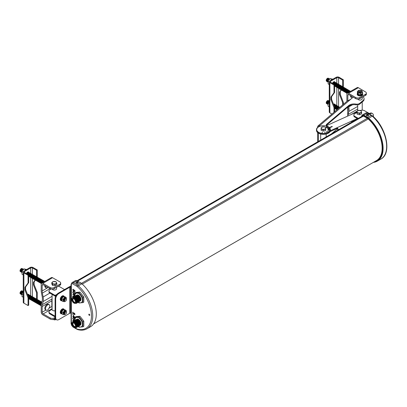 <?xml version="1.0" encoding="UTF-8"?>
<svg xmlns="http://www.w3.org/2000/svg" width="407" height="407" viewBox="0 0 407 407"><rect width="100%" height="100%" fill="white"/><g stroke="black" fill="none" stroke-linecap="round" stroke-linejoin="round"><path stroke-width="0.61" d="M76.704 319.398A3.409 1.969 60 0 1 78.571 319.449A3.409 1.969 60 0 1 80.84 322.609A3.409 1.969 60 0 1 80.098 325.269M76.46 319.52A3.409 1.969 60 0 1 78.23 319.648A3.409 1.969 60 0 1 80.474 322.715A3.409 1.969 60 0 1 79.864 325.422M76.002 319.754A3.449 1.994 60 0 1 77.89 319.81A3.449 1.994 60 0 1 80.184 323.005A3.449 1.994 60 0 1 79.436 325.702M75.661 319.953A3.449 1.994 60 0 1 77.549 320.009A3.449 1.994 60 0 1 79.843 323.204A3.449 1.994 60 0 1 79.095 325.895M75.417 320.075A3.449 1.994 60 0 1 77.208 320.207A3.449 1.994 60 0 1 79.477 323.306A3.449 1.994 60 0 1 78.866 326.048M74.959 320.309A3.49 2.015 60 0 1 76.867 320.37A3.49 2.015 60 0 1 79.192 323.601A3.49 2.015 60 0 1 78.434 326.328A5.316 3.068 60 0 0 78.688 326.506A5.316 3.068 60 0 0 82.448 324.338A5.316 3.068 60 0 0 78.688 317.826A5.316 3.068 60 0 0 74.939 320.314M74.578 320.523L74.613 320.507A3.49 2.015 60 0 1 76.526 320.563A3.49 2.015 60 0 1 78.851 323.799A3.49 2.015 60 0 1 78.093 326.526M74.374 320.63A3.49 2.015 60 0 1 76.185 320.762A3.49 2.015 60 0 1 78.48 323.896A3.49 2.015 60 0 1 77.864 326.673M73.916 320.864A3.531 2.04 60 0 1 75.844 320.925A3.531 2.04 60 0 1 78.195 324.196A3.531 2.04 60 0 1 77.432 326.953M73.575 321.062A3.531 2.04 60 0 1 75.504 321.123A3.531 2.04 60 0 1 77.854 324.389A3.531 2.04 60 0 1 77.091 327.152M73.235 321.255A3.531 2.04 60 0 1 75.163 321.321A3.531 2.04 60 0 1 77.513 324.588A3.531 2.04 60 0 1 76.75 327.345M72.426 322.202A3.531 2.04 60 0 1 74.822 321.515A3.531 2.04 60 0 1 77.294 325.417A3.531 2.04 60 0 1 75.524 327.574M72.4 322.258A3.317 1.918 60 0 1 74.567 321.835A3.317 1.918 60 0 1 76.867 325.346A3.317 1.918 60 0 1 75.468 327.569M71.871 323.646A3.078 1.776 60 0 1 71.871 323.59A3.078 1.776 60 0 1 72.512 322.181L72.929 321.942A3.078 1.776 60 0 1 74.466 322.095A3.078 1.776 60 0 1 76.475 324.801A3.078 1.776 60 0 1 76.007 327.269L75.585 327.513A3.078 1.776 60 0 1 74.049 327.36L73.952 327.304A2.941 1.699 60 0 1 71.871 323.702A2.941 1.699 60 0 1 73.952 322.502A2.941 1.699 60 0 1 76.028 326.104A2.941 1.699 60 0 1 73.952 327.304L74.049 327.36M72.512 322.181A3.078 1.776 60 0 1 74.049 322.334A3.078 1.776 60 0 1 76.058 325.045A3.078 1.776 60 0 1 75.585 327.513M73.952 326.668A2.167 1.252 60 0 1 72.456 324.41A2.167 1.252 60 0 1 73.321 322.929A2.167 1.252 60 0 1 73.952 323.133A2.167 1.252 60 0 1 75.346 326.434A2.167 1.252 60 0 1 73.952 326.668M75.422 326.241A1.938 1.119 60 0 1 75.259 326.383A1.938 1.119 60 0 1 74.272 326.297A1.938 1.119 60 0 1 73.006 324.577A1.938 1.119 60 0 1 73.321 323.031A1.938 1.119 60 0 1 73.53 322.96M75.239 324.694A0.611 0.351 60 0 1 75.209 324.674A0.611 0.351 60 0 1 74.776 323.891M75.173 324.547A0.478 0.275 60 0 1 74.873 324.023M78.139 326.506L78.994 327.177L82.88 326.826L82.88 321.642L78.994 316.809L79.914 316.275L76.028 316.621L75.107 317.155L74.812 320.375M76.684 295.172A3.409 1.969 60 0 1 78.551 295.228A3.409 1.969 60 0 1 80.82 298.387A3.409 1.969 60 0 1 80.077 301.048M76.44 295.299A3.409 1.969 60 0 1 78.21 295.426A3.409 1.969 60 0 1 80.454 298.489A3.409 1.969 60 0 1 79.843 301.195M75.982 295.533A3.449 1.994 60 0 1 77.869 295.589A3.449 1.994 60 0 1 80.164 298.784A3.449 1.994 60 0 1 79.416 301.475M75.641 295.726A3.449 1.994 60 0 1 77.528 295.787A3.449 1.994 60 0 1 79.823 298.982A3.449 1.994 60 0 1 79.075 301.673M75.397 295.853A3.449 1.994 60 0 1 77.188 295.981A3.449 1.994 60 0 1 79.457 299.084A3.449 1.994 60 0 1 78.841 301.821M74.939 296.087A3.49 2.015 60 0 1 76.847 296.143A3.49 2.015 60 0 1 79.167 299.379A3.49 2.015 60 0 1 78.414 302.101M74.598 296.281A3.49 2.015 60 0 1 76.506 296.342A3.49 2.015 60 0 1 78.826 299.572A3.49 2.015 60 0 1 78.073 302.299M74.354 296.408A3.49 2.015 60 0 1 76.165 296.54A3.49 2.015 60 0 1 78.459 299.674A3.49 2.015 60 0 1 77.844 302.447M73.896 296.642A3.531 2.04 60 0 1 75.824 296.703A3.531 2.04 60 0 1 78.175 299.969A3.531 2.04 60 0 1 77.411 302.732M73.555 296.835A3.531 2.04 60 0 1 75.483 296.901A3.531 2.04 60 0 1 77.834 300.168A3.531 2.04 60 0 1 77.071 302.925M73.163 297.054L73.016 296.8L73.199 297.039A3.531 2.04 60 0 1 75.142 297.095A3.531 2.04 60 0 1 77.493 300.366A3.531 2.04 60 0 1 76.73 303.123M72.405 297.98A3.531 2.04 60 0 1 74.802 297.293A3.531 2.04 60 0 1 77.269 301.19A3.531 2.04 60 0 1 75.504 303.352M72.38 298.031A3.317 1.918 60 0 1 74.547 297.614A3.317 1.918 60 0 1 76.847 301.124A3.317 1.918 60 0 1 75.448 303.347M71.851 299.425A3.078 1.776 60 0 1 71.851 299.369A3.078 1.776 60 0 1 72.487 297.96L72.909 297.715A3.078 1.776 60 0 1 74.445 297.868A3.078 1.776 60 0 1 76.455 300.58A3.078 1.776 60 0 1 75.982 303.047L75.565 303.286A3.078 1.776 60 0 1 74.028 303.134L73.932 303.078A2.941 1.699 60 0 1 71.851 299.481A2.941 1.699 60 0 1 73.932 298.28A2.941 1.699 60 0 1 76.007 301.877A2.941 1.699 60 0 1 73.932 303.078L74.028 303.134M72.487 297.96A3.078 1.776 60 0 1 74.028 298.112A3.078 1.776 60 0 1 76.038 300.824A3.078 1.776 60 0 1 75.565 303.286M73.932 302.447A2.167 1.252 60 0 1 72.436 300.188A2.167 1.252 60 0 1 73.301 298.702A2.167 1.252 60 0 1 73.932 298.911A2.167 1.252 60 0 1 75.326 302.213A2.167 1.252 60 0 1 73.932 302.447M75.402 302.019A1.938 1.119 60 0 1 75.239 302.162A1.938 1.119 60 0 1 74.252 302.075A1.938 1.119 60 0 1 72.98 300.351A1.938 1.119 60 0 1 73.301 298.804A1.938 1.119 60 0 1 73.504 298.738M75.219 300.468A0.611 0.351 60 0 1 75.188 300.452A0.611 0.351 60 0 1 74.756 299.669M75.153 300.32A0.478 0.275 60 0 1 74.852 299.796M74.913 296.093A5.332 3.078 60 0 1 78.678 293.6A5.332 3.078 60 0 1 82.448 300.132A5.332 3.078 60 0 1 78.678 302.309A5.332 3.078 60 0 1 78.383 302.126M78.113 302.284L78.989 302.981L82.88 302.63L82.875 297.451L78.978 292.618L75.081 292.969L76.028 292.424L79.914 292.078L83.806 296.912L83.806 302.096L82.88 302.63M77.712 281.995L76.552 281.965L76.857 282.219L76.333 282.473L77.045 282.397L77.381 282.763L77.696 282.178M75.911 282.845A1.196 0.692 0 0 0 75.911 282.88A1.196 0.692 0 0 0 76.262 283.369A1.196 0.692 0 0 0 77.564 283.516A1.196 0.692 0 0 0 78.302 282.88A1.196 0.692 0 0 0 78.302 282.845M368.152 114.413L367.012 114.281L366.778 114.413L367.211 114.616L366.778 114.937L367.918 115.069L368.152 114.937L367.724 114.616L368.152 114.413M366.269 115.206A1.196 0.692 -0 0 0 366.269 115.242A1.196 0.692 -0 0 0 366.621 115.73A1.196 0.692 -0 0 0 367.923 115.878A1.196 0.692 -0 0 0 368.661 115.242A1.196 0.692 -0 0 0 368.661 115.206M89.291 314.214A0.682 0.397 -120 0 0 88.95 314.179A0.682 0.397 -120 0 0 88.843 314.728A0.682 0.397 -120 0 0 89.291 315.328A0.682 0.397 -120 0 0 89.632 315.364A0.682 0.397 -120 0 0 89.738 314.815A0.682 0.397 -120 0 0 89.291 314.214M73.677 320.986L72.787 320.238L73.886 320.874M74.969 317.658L73.301 316.987L72.787 316.168L73.301 316.463L73.301 315.252L74.99 317.567M74.323 313.248L74.868 314.118L74.415 314.413L74.868 314.118L74.323 313.019L75.061 314.28L74.4 314.672L73.016 312.713L72.787 313.772L72.787 312.032L74.384 314.433L74.832 314.138L74.384 314.433M75.061 314.28L74.4 314.672L73.016 312.713M73.932 296.611L72.787 295.95L73.865 296.347L73.865 295.034L72.787 294.18L74.812 295.35M74.807 295.579L74.094 295.167L74.12 296.494M75.005 290.735L75.005 291.783L74.776 290.781L74.191 290.308L74.043 291.086L73.509 291.02L72.731 289.677L73.357 289.255L72.955 289.82L73.519 290.796L74.008 290.461L73.896 289.83L75.005 290.735M74.237 290.634L73.509 291.02M73.545 291L72.731 289.677L73.357 289.255M73.357 289.489L72.955 289.82M73.519 290.796L74.043 290.44L73.926 289.815M82.88 326.826L83.806 326.297L83.806 321.113L79.914 316.275M74.842 294.373L74.466 294.261L74.832 293.513L73.906 291.839L73.265 291.783L72.955 292.506L73.642 293.915L73.865 293.198L73.865 294.276L72.731 292.353L73.148 291.488L73.896 291.605L75.061 293.656M72.985 296.815L72.985 297.146M72.787 297.308L72.787 296.281L73.301 296.968M72.945 314.29L73.128 314.611L72.975 314.27M73.128 314.611L72.792 314.377M74.466 320.319L74.832 319.571L73.906 317.898L73.265 317.842L72.955 318.564L73.642 319.978L73.865 319.256L73.865 320.334L72.731 318.411L73.148 317.546L73.896 317.663L74.837 318.747M82.88 321.642L83.806 321.113M78.994 316.809L75.107 317.155M82.875 297.451L83.806 296.912M78.978 292.618L79.914 292.078M75.081 292.969L74.812 296.143M80.815 282.972L76.943 280.738A2.895 1.669 -120 0 0 75.499 280.596L71.953 282.641A2.895 1.669 60 0 1 73.397 282.784L77.269 285.017A5.79 3.342 60 0 1 78.373 285.831A27.849 16.077 60 0 1 86.976 328.77L90.522 326.724A27.849 16.077 -120 0 0 81.919 283.786A5.79 3.342 -120 0 0 80.815 282.972L77.269 285.017A0.911 0.524 120 0 0 76.623 286.136L72.756 283.903A1.984 1.145 -120 0 0 71.352 284.712L71.352 324.12A1.984 1.145 -120 0 0 72.756 326.546L73.474 326.963M361.711 116.402L361.711 116.331A2.895 1.669 60 0 1 362.311 115.003A2.895 1.669 60 0 1 363.761 115.145L367.628 117.379A5.79 3.342 60 0 1 368.732 118.193A27.849 16.077 60 0 1 377.34 161.131A27.849 16.077 60 0 1 373.346 162.383M367.465 114.764L367.465 114.469M367.933 114.738A0.514 0.295 0 0 0 367.933 114.494L367.918 114.281M76.806 282.168L76.831 281.868M77.137 282.489L77.167 282.107M77.228 282.575L77.355 282.29M74.807 291.636L74.776 290.781M74.807 290.761L74.191 290.308M72.761 289.657L73.387 289.24M73.387 289.469L72.99 289.804L73.387 289.469M73.55 290.776L74.043 290.44L73.55 290.776M74.659 294.531L74.466 294.261M74.496 294.241L74.832 293.513M74.868 293.493L73.906 291.839M73.937 291.819L73.265 291.783M73.672 293.081L73.642 293.915M73.901 294.261L72.731 292.353M72.761 292.333L73.184 291.468M74.807 295.538L74.094 295.167M73.957 296.591L72.787 295.95M73.865 295.034L73.865 296.347M73.901 295.014L72.787 294.409M72.817 297.278L72.817 296.327M75.091 314.26L74.435 314.652M72.817 313.756L72.817 312.088M74.974 317.623L73.525 316.824M73.331 316.972L73.301 316.692M73.331 316.677L72.787 316.397M73.331 315.293L73.301 316.463M74.486 317.15L73.56 315.812L73.525 316.595L74.486 317.15L73.525 315.832M74.496 320.304L74.868 319.556L73.906 317.898M73.937 317.877L73.28 317.831M73.672 319.139L73.642 319.978M73.901 320.319L72.731 318.411M72.761 318.391L73.184 317.526M73.708 320.965L72.787 320.467M373.417 116.738L373.417 115.629A4.558 2.63 120 0 0 372.471 113.543A4.558 2.63 120 0 0 370.192 113.772L369.612 113.436A4.558 2.63 120 0 1 371.891 113.207L372.471 113.543M369.017 113.782L369.612 113.436M369.597 114.113L370.192 113.772M71.083 286.711L70.553 287.027A1.369 0.789 0 0 0 69.699 287.256L58.893 293.498L58.313 293.162L69.348 286.793A1.369 0.789 180 0 1 69.846 286.609L71.083 285.795M71.083 313.344L70.553 313.08L70.553 287.027L69.846 286.609M58.893 293.498A4.558 2.63 120 0 0 55.673 299.079L55.673 317.684A4.558 2.63 120 0 0 56.619 319.77A4.558 2.63 120 0 0 58.893 319.546L69.699 313.309A1.369 0.789 0 0 1 70.553 313.08M58.313 293.162A4.558 2.63 120 0 0 55.093 298.743L55.093 317.348A4.558 2.63 120 0 0 56.039 319.434L56.619 319.77M321.087 128.943L321.087 130.25L323.244 131.095L325.585 130.438L325.773 127.635L325.585 129.131L323.244 129.787L321.087 128.943L321.276 127.447L323.621 126.791L324.694 126.953A2.244 1.297 180 0 1 325.29 128.76A2.244 1.297 180 0 1 322.171 129.1A2.244 1.297 180 0 1 321.576 127.305A2.244 1.297 180 0 1 324.689 126.959L325.686 127.518M319.663 132.799A6.71 3.872 -0 0 0 326.572 133.018A6.71 3.872 -0 0 0 330.138 129.594A6.71 3.872 -0 0 0 327.197 126.389A6.71 3.872 -0 0 0 320.289 126.17A6.71 3.872 -0 0 0 316.722 129.594A6.71 3.872 -0 0 0 319.663 132.799M316.722 129.619L316.722 129.594A6.71 3.872 -0 0 0 316.722 129.619A6.71 3.872 -0 0 0 319.663 132.824A6.71 3.872 -0 0 0 326.572 133.038A6.71 3.872 -0 0 0 330.138 129.619A6.71 3.872 -0 0 0 330.138 129.604L330.138 129.619M322.42 132.239L321.906 133.216L322.42 132.239M324.73 132.168L325.244 133.17M326.216 131.746L327.284 132.58M327.187 131.191L328.612 131.812M328.042 129.116L329.777 128.897M327.783 128.592L329.416 128.18M329.716 130.438L327.971 130.24L329.716 130.438M327.309 128.078L328.759 127.472M326.109 127.376L327.101 126.506L326.012 127.315M326.694 127.65L327.905 126.887L326.607 127.584M328.118 129.584L329.884 129.543M363.075 96.764A5.718 3.302 -0 0 1 364.072 98.626A5.718 3.302 -0 0 1 363.085 100.478L359.798 103.276A3.475 2.004 -0 0 1 355.952 104.08A6.609 3.816 -0 0 0 348.636 105.601L326.663 124.303A2.488 1.435 -0 0 0 326.236 125.112A2.488 1.435 -0 0 0 327.33 126.297A6.944 4.009 -0 0 1 330.377 129.619A6.944 4.009 -0 0 1 323.433 133.628A6.944 4.009 -0 0 1 316.483 129.619A6.944 4.009 -0 0 1 317.684 127.366L319.307 125.987A0.463 0.27 -0 0 0 319.358 125.926L319.185 125.651A2.3 1.557 -130.4 0 0 318.06 125.885L347.4 100.911A2.3 1.557 49.6 0 1 348.519 100.677L349.084 100.615A0.463 0.27 -0 0 0 349.16 100.57L353.19 97.136M359.305 99.995A1.358 0.783 -0 0 0 360.617 99.995M364.072 98.626L364.072 99.369A5.718 3.302 180 0 1 363.085 101.221L359.798 104.019A3.475 2.004 180 0 1 355.952 104.818A6.609 3.816 180 0 0 348.636 106.344L326.663 125.046A2.488 1.435 180 0 0 326.322 125.483M330.377 129.619L330.377 130.362A6.944 4.009 180 0 1 323.433 134.371A6.944 4.009 180 0 1 316.483 130.362L316.483 129.619M349.084 100.615L319.358 125.926L319.185 125.651L319.185 126.089M318.06 125.885A2.3 1.557 -130.4 0 0 317.648 126.892L317.648 127.396M317.648 132.585L317.648 141.84M347.736 107.107L347.736 116.076M318.401 133.125L318.401 141.407M325.585 130.438L325.585 129.131M323.244 131.095L323.244 129.787M327.971 130.24L329.685 130.505M326.109 127.35L327.101 126.506M326.694 127.63L327.905 126.887M322.42 132.214L322.023 133.231M332.209 126.633L329.599 127.778M357.432 112.464A2.244 1.297 180 0 1 357.814 110.643A2.244 1.297 180 0 1 360.963 110.867A2.244 1.297 180 0 1 360.582 112.683A2.244 1.297 180 0 1 357.432 112.464M356.868 111.243L357.112 114.153L359.508 114.749L361.594 113.848L361.594 112.515L359.508 113.416L357.112 112.825L356.807 111.33L358.893 110.429L361.151 110.887M359.508 114.749L359.508 113.416M357.112 114.153L357.112 112.825M361.284 111.025L361.594 112.515M330.347 130.733L336.696 127.859L336.696 128.602A0.463 0.27 180 0 1 336.823 128.561L337.347 128.709A1.384 0.697 65.7 0 1 337.927 130.133M336.696 128.602L330.026 131.619M351.796 121.774L354.599 120.508M338.39 129.869A2.3 1.16 -114.3 0 0 337.347 127.946L336.793 127.829L351.562 121.154L351.562 121.515A2.3 1.16 65.7 0 1 351.979 122.024M357.3 118.544L351.643 121.103A0.463 0.27 180 0 0 351.562 121.154L351.562 121.515M356.807 112.006A4.63 2.671 -0 0 0 356.344 112.19L326.455 125.702M65.074 314.285A2.218 1.282 -60 0 1 64.82 314.458A2.218 1.282 -60 0 1 63.253 313.553A2.218 1.282 -60 0 1 64.82 310.836A2.218 1.282 -60 0 1 66.372 312.047M65.181 314.29L64.616 314.708L63.039 314.525L63.039 312.398L64.637 310.409L66.234 310.556L66.407 312.108M64.275 313.843A1.328 0.768 -60 0 1 63.93 312.83A1.328 0.768 -60 0 1 64.82 311.564A1.328 0.768 -60 0 1 65.583 311.574M64.53 313.995A1.338 0.773 -60 0 1 64.158 312.983A1.338 0.773 -60 0 1 65.064 311.696A1.338 0.773 -60 0 1 65.842 311.721M64.774 314.138A1.338 0.773 -60 0 1 64.408 313.125A1.338 0.773 -60 0 1 65.308 311.838A1.338 0.773 -60 0 1 66.087 311.859M65.552 314.163A1.338 0.773 -60 0 1 64.611 313.614A1.338 0.773 -60 0 1 65.552 311.976A1.338 0.773 -60 0 1 66.499 312.525A1.338 0.773 -60 0 1 65.552 314.163M65.593 314.107A1.241 0.717 -60 0 1 64.718 313.599A1.241 0.717 -60 0 1 65.593 312.083A1.241 0.717 -60 0 1 66.473 312.586A1.241 0.717 -60 0 1 65.593 314.107M66.234 310.556L65.049 309.869L63.472 309.691L61.935 311.391L61.854 313.843L63.039 314.525M65.074 301.246A2.218 1.282 -60 0 1 64.82 301.414A2.218 1.282 -60 0 1 63.253 300.508A2.218 1.282 -60 0 1 64.82 297.792A2.218 1.282 -60 0 1 66.372 299.003M65.181 301.246L64.616 301.663L63.039 301.48L63.039 299.354L64.637 297.369L66.234 297.512L66.407 299.064M64.275 300.798A1.328 0.768 -60 0 1 63.93 299.786A1.328 0.768 -60 0 1 64.82 298.519A1.328 0.768 -60 0 1 65.583 298.529M64.53 300.951A1.338 0.773 -60 0 1 64.158 299.939A1.338 0.773 -60 0 1 65.064 298.652A1.338 0.773 -60 0 1 65.842 298.677M64.774 301.094A1.338 0.773 -60 0 1 64.408 300.081A1.338 0.773 -60 0 1 65.308 298.794A1.338 0.773 -60 0 1 66.087 298.819M65.552 301.119A1.338 0.773 -60 0 1 64.611 300.57A1.338 0.773 -60 0 1 65.552 298.936A1.338 0.773 -60 0 1 66.499 299.481A1.338 0.773 -60 0 1 65.552 301.119M65.593 301.063A1.241 0.717 -60 0 1 64.718 300.554A1.241 0.717 -60 0 1 65.593 299.038A1.241 0.717 -60 0 1 66.473 299.542A1.241 0.717 -60 0 1 65.593 301.063M66.234 297.512L65.049 296.825L63.472 296.647L61.935 298.346L61.854 300.798L63.039 301.48M64.031 296.647L63.843 296.535A2.167 1.252 120 0 0 62.759 296.647A2.167 1.252 120 0 0 61.284 299.73L61.676 299.959M63.655 295.92A2.717 1.567 120 0 0 63.543 295.843A2.717 1.567 120 0 0 62.19 295.975A2.717 1.567 120 0 0 60.414 298.372A2.717 1.567 120 0 0 60.831 300.544A2.717 1.567 120 0 0 60.948 300.6M64.031 309.691L63.843 309.579A2.167 1.252 120 0 0 62.759 309.686A2.167 1.252 120 0 0 61.345 311.594A2.167 1.252 120 0 0 61.676 313.329L61.706 313.349M63.655 308.959A2.717 1.567 120 0 0 63.543 308.888A2.717 1.567 120 0 0 62.19 309.02A2.717 1.567 120 0 0 60.414 311.411A2.717 1.567 120 0 0 60.831 313.588A2.717 1.567 120 0 0 60.948 313.644M53.526 310.734A1.358 0.783 -0 0 0 55.093 310.755A2.259 1.302 0 0 1 52.752 310.449A2.259 1.302 0 0 1 52.081 309.518L52.081 294.368M53.658 289.977A1.358 0.783 -0 0 0 55.011 289.977M48.967 291.056A3.241 1.872 -0 0 0 49.913 292.379L49.913 293.121A3.241 1.872 180 0 1 48.967 291.794L48.967 291.056A3.241 1.872 -0 0 1 49.913 289.733L51.16 289.011M58.262 286.269A3.241 1.872 -0 0 1 59.671 286.742L64.55 289.56M55.093 316.173L49.913 313.187L49.913 313.929L55.093 316.916M49.913 313.929A3.241 1.872 180 0 1 48.967 312.607L48.967 311.864A3.241 1.872 -0 0 0 49.913 313.187M49.913 292.379L55.123 295.385L56.894 294.363M49.913 293.121L55.128 296.128A1.384 0.799 60 0 1 55.576 296.51M55.82 295.965A2.3 1.328 -120 0 0 55.123 295.385M48.967 311.864A3.241 1.872 -0 0 1 49.913 310.541L52.081 309.289M61.589 299.908L61.447 300.081A2.167 1.252 120 0 0 61.676 300.285L61.706 300.305M63.039 299.354L61.854 298.672M64.637 297.369L63.451 296.683M63.039 312.398L61.854 311.716M64.637 310.409L63.451 309.727M52.508 319.47L55.225 319.836L56.064 319.454M55.225 319.836L54.533 319.927L54.94 319.805L54.94 318.595M54.243 319.002A2.895 1.669 180 0 1 50.153 319.017L50.153 317.918A2.895 1.669 0 0 0 54.243 317.903L54.243 319.002L55.25 318.411M50.153 319.017L42.847 314.86A2.3 1.338 -120.4 0 1 41.209 312.047L41.209 305.962A11.574 6.731 -120.4 0 1 41.448 303.82L42.206 300.773A10.231 5.952 59.6 0 0 42.206 296.739L41.448 292.831A11.574 6.731 -120.4 0 1 41.209 290.415L41.209 284.33A2.3 1.338 -120.4 0 1 41.682 283.277L51.368 277.605A2.3 1.338 59.6 0 1 52.534 277.711L42.847 283.384A2.3 1.338 -120.4 0 0 41.682 283.277M60.699 283.058L60.699 284.152A2.895 1.669 180 0 1 59.87 285.327L59.87 284.228A2.895 1.669 0 0 0 60.699 283.058A2.895 1.669 0 0 0 59.839 281.868L52.534 277.711M52.081 298.88L52.065 298.942A10.231 5.952 -120.4 0 0 51.847 300.834L51.847 306.573A1.384 0.804 -120.4 0 0 52.081 307.427M50.153 317.918L43.147 313.934A1.384 0.804 59.6 0 1 42.165 312.245L42.165 306.507A10.231 5.952 59.6 0 1 42.379 304.614L43.132 301.567A11.574 6.731 -120.4 0 0 43.132 297.003L42.379 293.096A10.231 5.952 59.6 0 1 42.165 290.959L42.165 285.221A1.384 0.804 59.6 0 1 42.45 284.59A1.384 0.804 59.6 0 1 43.147 284.651L50.153 288.639L50.153 287.54L42.847 283.384M55.093 317.404L54.243 317.903M52.361 315.339A2.259 1.302 0 0 0 52.752 315.634A2.259 1.302 0 0 0 53.241 315.847M59.87 285.327L54.243 288.619A2.895 1.669 180 0 1 50.153 288.639M56.593 287.245L56.593 288.736A2.259 1.302 180 0 1 55.21 289.937A2.259 1.302 180 0 1 52.752 289.662A2.259 1.302 180 0 1 52.177 289.118M49.206 304.726L48.55 304.35A3.119 1.786 119.6 0 0 47.009 304.512A3.119 1.786 119.6 0 0 44.984 307.275A3.119 1.786 119.6 0 0 45.462 309.773L46.123 310.144A3.119 1.786 119.6 0 0 47.665 309.981A3.119 1.786 119.6 0 0 48.138 309.646L49.807 306.71A3.119 1.786 119.6 0 0 49.206 304.726A3.119 1.786 119.6 0 0 47.665 304.889A3.119 1.786 119.6 0 0 45.64 307.651A3.119 1.786 119.6 0 0 46.123 310.144M44.841 285.617A3.119 1.786 119.6 0 0 45.462 287.444L46.123 287.82A3.119 1.786 119.6 0 0 47.665 287.652A3.119 1.786 119.6 0 0 48.011 287.418M45.503 285.989A3.119 1.786 119.6 0 0 45.477 286.391A3.119 1.786 119.6 0 0 46.123 287.82M59.87 284.228L54.243 287.525L54.243 288.619M50.153 287.54A2.895 1.669 0 0 0 54.243 287.525M42.923 282.341A1.47 0.845 119.6 0 0 42.862 282.443A1.47 0.845 119.6 0 0 42.862 282.448A1.76 1.007 119.6 0 1 42.928 282.331A1.47 0.845 119.6 0 0 42.923 282.341L42.928 282.331A1.76 1.007 119.6 0 1 43.768 281.456A1.76 1.007 119.6 0 1 44.775 281.466A1.76 1.007 119.6 0 0 44.058 281.619A1.76 1.007 119.6 0 0 43.34 282.305M44.485 281.298A1.76 1.007 119.6 0 0 43.483 281.288A1.76 1.007 119.6 0 0 42.643 282.168A1.76 1.007 119.6 0 0 42.572 282.29A1.76 1.007 119.6 0 0 42.323 282.901M44.195 281.135A1.76 1.007 119.6 0 0 43.193 281.125A1.76 1.007 119.6 0 0 42.353 282A1.76 1.007 119.6 0 0 42.282 282.127A1.76 1.007 119.6 0 0 41.967 283.109M43.905 280.972A1.76 1.007 119.6 0 0 42.903 280.962A1.76 1.007 119.6 0 0 42.063 281.837A1.76 1.007 119.6 0 0 41.992 281.965A1.76 1.007 119.6 0 0 41.677 283.282M43.62 280.81A1.76 1.007 119.6 0 0 42.618 280.799A1.76 1.007 119.6 0 0 41.773 281.675A1.76 1.007 119.6 0 0 41.702 281.797A1.76 1.007 119.6 0 0 41.473 283.455M43.33 280.642A1.76 1.007 119.6 0 0 42.328 280.632A1.76 1.007 119.6 0 0 41.489 281.507A1.76 1.007 119.6 0 0 41.417 281.634A1.76 1.007 119.6 0 0 41.397 283.562M43.04 280.479A1.76 1.007 119.6 0 0 42.038 280.469A1.76 1.007 119.6 0 0 41.199 281.344A1.76 1.007 119.6 0 0 41.127 281.471A1.76 1.007 119.6 0 0 41.326 283.496M42.75 280.316A1.76 1.007 119.6 0 0 41.748 280.306A1.76 1.007 119.6 0 0 40.909 281.181A1.76 1.007 119.6 0 0 40.837 281.303A1.76 1.007 119.6 0 0 41.036 283.333M42.465 280.148A1.76 1.007 119.6 0 0 41.463 280.138A1.76 1.007 119.6 0 0 40.619 281.018A1.76 1.007 119.6 0 0 40.552 281.14A1.76 1.007 119.6 0 0 40.746 283.17M42.175 279.985A1.76 1.007 119.6 0 0 41.173 279.975A1.76 1.007 119.6 0 0 40.334 280.85A1.76 1.007 119.6 0 0 40.262 280.978A1.76 1.007 119.6 0 0 40.461 283.002M41.885 279.823A1.76 1.007 119.6 0 0 40.883 279.812A1.76 1.007 119.6 0 0 40.044 280.688A1.76 1.007 119.6 0 0 39.972 280.815A1.76 1.007 119.6 0 0 40.171 282.84M41.6 279.66A1.76 1.007 119.6 0 0 40.593 279.65A1.76 1.007 119.6 0 0 39.754 280.525A1.76 1.007 119.6 0 0 39.683 280.647A1.76 1.007 119.6 0 0 39.881 282.677M41.311 279.492A1.76 1.007 119.6 0 0 40.308 279.482A1.76 1.007 119.6 0 0 39.469 280.362A1.76 1.007 119.6 0 0 39.398 280.484A1.76 1.007 119.6 0 0 39.591 282.509M41.021 279.329A1.76 1.007 119.6 0 0 40.018 279.319A1.76 1.007 119.6 0 0 39.179 280.194A1.76 1.007 119.6 0 0 39.108 280.321A1.76 1.007 119.6 0 0 39.306 282.346M40.731 279.166A1.76 1.007 119.6 0 0 39.728 279.156A1.76 1.007 119.6 0 0 38.889 280.031A1.76 1.007 119.6 0 0 38.818 280.158A1.76 1.007 119.6 0 0 39.016 282.183M40.446 279.004A1.76 1.007 119.6 0 0 39.443 278.993A1.76 1.007 119.6 0 0 38.599 279.868A1.76 1.007 119.6 0 0 38.528 279.991A1.76 1.007 119.6 0 0 38.726 282.02M40.156 278.836A1.76 1.007 119.6 0 0 39.153 278.826A1.76 1.007 119.6 0 0 38.314 279.701A1.76 1.007 119.6 0 0 38.243 279.828A1.76 1.007 119.6 0 0 38.441 281.853M39.866 278.673A1.76 1.007 119.6 0 0 38.863 278.663A1.76 1.007 119.6 0 0 38.024 279.538A1.76 1.007 119.6 0 0 37.953 279.665A1.76 1.007 119.6 0 0 38.151 281.69M39.581 278.51A1.76 1.007 119.6 0 0 38.573 278.5A1.76 1.007 119.6 0 0 37.734 279.375A1.76 1.007 119.6 0 0 37.663 279.497A1.76 1.007 119.6 0 0 37.861 281.527M39.291 278.342A1.76 1.007 119.6 0 0 38.289 278.332A1.76 1.007 119.6 0 0 37.449 279.212A1.76 1.007 119.6 0 0 37.378 279.334A1.76 1.007 119.6 0 0 37.571 281.359M39.001 278.179A1.76 1.007 119.6 0 0 37.999 278.169A1.76 1.007 119.6 0 0 37.159 279.044A1.76 1.007 119.6 0 0 37.088 279.171A1.76 1.007 119.6 0 0 37.286 281.196M38.711 278.017A1.76 1.007 119.6 0 0 37.709 278.006A1.76 1.007 119.6 0 0 36.869 278.881A1.76 1.007 119.6 0 0 36.798 279.009A1.76 1.007 119.6 0 0 36.996 281.034M38.426 277.854A1.76 1.007 119.6 0 0 37.424 277.844A1.76 1.007 119.6 0 0 36.579 278.719A1.76 1.007 119.6 0 0 36.508 278.841A1.76 1.007 119.6 0 0 36.706 280.871M38.136 277.686A1.76 1.007 119.6 0 0 37.134 277.676A1.76 1.007 119.6 0 0 36.294 278.556A1.76 1.007 119.6 0 0 36.223 278.678A1.76 1.007 119.6 0 0 36.416 280.703M37.846 277.523A1.76 1.007 119.6 0 0 36.844 277.513A1.76 1.007 119.6 0 0 36.004 278.388A1.76 1.007 119.6 0 0 35.933 278.515A1.76 1.007 119.6 0 0 36.131 280.54M37.556 277.36A1.76 1.007 119.6 0 0 36.554 277.35A1.76 1.007 119.6 0 0 35.714 278.225A1.76 1.007 119.6 0 0 35.643 278.347A1.76 1.007 119.6 0 0 35.841 280.377M37.271 277.198A1.76 1.007 119.6 0 0 36.269 277.187A1.76 1.007 119.6 0 0 35.424 278.062A1.76 1.007 119.6 0 0 35.358 278.185A1.76 1.007 119.6 0 0 35.551 280.214M36.981 277.03A1.76 1.007 119.6 0 0 35.979 277.019A1.76 1.007 119.6 0 0 35.139 277.895A1.76 1.007 119.6 0 0 35.068 278.022A1.76 1.007 119.6 0 0 35.267 280.047M36.691 276.867A1.76 1.007 119.6 0 0 35.689 276.857A1.76 1.007 119.6 0 0 34.849 277.732A1.76 1.007 119.6 0 0 34.778 277.859A1.76 1.007 119.6 0 0 34.977 279.884M36.406 276.704A1.76 1.007 119.6 0 0 35.399 276.694A1.76 1.007 119.6 0 0 34.559 277.569A1.76 1.007 119.6 0 0 34.488 277.691A1.76 1.007 119.6 0 0 34.687 279.721M36.116 276.536A1.76 1.007 119.6 0 0 35.114 276.526A1.76 1.007 119.6 0 0 34.274 277.406A1.76 1.007 119.6 0 0 34.203 277.528A1.76 1.007 119.6 0 0 34.397 279.553M35.826 276.373A1.76 1.007 119.6 0 0 34.824 276.363A1.76 1.007 119.6 0 0 33.985 277.238A1.76 1.007 119.6 0 0 33.913 277.365A1.76 1.007 119.6 0 0 34.112 279.39M35.536 276.211A1.76 1.007 119.6 0 0 34.534 276.2A1.76 1.007 119.6 0 0 33.695 277.075A1.76 1.007 119.6 0 0 33.623 277.203A1.76 1.007 119.6 0 0 33.822 279.227M35.251 276.048A1.76 1.007 119.6 0 0 34.249 276.038A1.76 1.007 119.6 0 0 33.405 276.913A1.76 1.007 119.6 0 0 33.333 277.035A1.76 1.007 119.6 0 0 33.532 279.065M34.961 275.88A1.76 1.007 119.6 0 0 33.959 275.87A1.76 1.007 119.6 0 0 33.12 276.745A1.76 1.007 119.6 0 0 33.048 276.872A1.76 1.007 119.6 0 0 33.247 278.897M34.671 275.717A1.76 1.007 119.6 0 0 33.669 275.707A1.76 1.007 119.6 0 0 32.83 276.582A1.76 1.007 119.6 0 0 32.758 276.709A1.76 1.007 119.6 0 0 32.957 278.734M34.386 275.554A1.76 1.007 119.6 0 0 33.379 275.544A1.76 1.007 119.6 0 0 32.54 276.419A1.76 1.007 119.6 0 0 32.468 276.541A1.76 1.007 119.6 0 0 32.667 278.571M34.096 275.391A1.76 1.007 119.6 0 0 33.094 275.376A1.76 1.007 119.6 0 0 32.255 276.256A1.76 1.007 119.6 0 0 32.184 276.378A1.76 1.007 119.6 0 0 32.377 278.408M33.806 275.224A1.76 1.007 119.6 0 0 32.804 275.213A1.76 1.007 119.6 0 0 31.965 276.088A1.76 1.007 119.6 0 0 31.894 276.216A1.76 1.007 119.6 0 0 32.092 278.24M33.516 275.061A1.76 1.007 119.6 0 0 32.514 275.051A1.76 1.007 119.6 0 0 31.675 275.926A1.76 1.007 119.6 0 0 31.604 276.053A1.76 1.007 119.6 0 0 31.802 278.078M33.232 274.898A1.76 1.007 119.6 0 0 32.229 274.888A1.76 1.007 119.6 0 0 31.385 275.763A1.76 1.007 119.6 0 0 31.314 275.885A1.76 1.007 119.6 0 0 31.512 277.915M32.942 274.73A1.76 1.007 119.6 0 0 31.939 274.72A1.76 1.007 119.6 0 0 31.1 275.6A1.76 1.007 119.6 0 0 31.029 275.722A1.76 1.007 119.6 0 0 31.222 277.747M32.652 274.567A1.76 1.007 119.6 0 0 31.649 274.557A1.76 1.007 119.6 0 0 30.81 275.432A1.76 1.007 119.6 0 0 30.739 275.559A1.76 1.007 119.6 0 0 30.937 277.584M32.362 274.404A1.76 1.007 119.6 0 0 31.359 274.394A1.76 1.007 119.6 0 0 30.52 275.269A1.76 1.007 119.6 0 0 30.449 275.397A1.76 1.007 119.6 0 0 30.647 277.421L30.657 295.752M32.077 274.242A1.76 1.007 119.6 0 0 31.074 274.232A1.76 1.007 119.6 0 0 30.235 275.107A1.76 1.007 119.6 0 0 30.164 275.229A1.76 1.007 119.6 0 0 30.357 277.259M31.787 274.074A1.76 1.007 119.6 0 0 30.784 274.064A1.76 1.007 119.6 0 0 29.945 274.939A1.76 1.007 119.6 0 0 29.874 275.066A1.76 1.007 119.6 0 0 30.072 277.091M31.497 273.911A1.76 1.007 119.6 0 0 30.494 273.901A1.76 1.007 119.6 0 0 29.655 274.776A1.76 1.007 119.6 0 0 29.584 274.903A1.76 1.007 119.6 0 0 29.782 276.928M31.212 273.748A1.76 1.007 119.6 0 0 30.21 273.738A1.76 1.007 119.6 0 0 29.365 274.613A1.76 1.007 119.6 0 0 29.294 274.735A1.76 1.007 119.6 0 0 29.492 276.765M30.922 273.58A1.76 1.007 119.6 0 0 29.92 273.57A1.76 1.007 119.6 0 0 29.08 274.45A1.76 1.007 119.6 0 0 29.009 274.572A1.76 1.007 119.6 0 0 28.709 275.417M28.709 276.017A1.76 1.007 119.6 0 0 29.202 276.597M30.632 273.418A1.76 1.007 119.6 0 0 29.63 273.407A1.76 1.007 119.6 0 0 28.79 274.282A1.76 1.007 119.6 0 0 28.719 274.41A1.76 1.007 119.6 0 0 28.536 274.817M30.342 273.255A1.76 1.007 119.6 0 0 29.34 273.245A1.76 1.007 119.6 0 0 28.5 274.12A1.76 1.007 119.6 0 0 28.429 274.247A1.76 1.007 119.6 0 0 28.251 274.649M30.057 273.092A1.76 1.007 119.6 0 0 29.055 273.082A1.76 1.007 119.6 0 0 28.21 273.957A1.76 1.007 119.6 0 0 28.139 274.079A1.76 1.007 119.6 0 0 27.961 274.486M29.767 272.924A1.76 1.007 119.6 0 0 28.765 272.914A1.76 1.007 119.6 0 0 27.925 273.794A1.76 1.007 119.6 0 0 27.854 273.916A1.76 1.007 119.6 0 0 27.671 274.323M29.477 272.761A1.76 1.007 119.6 0 0 28.475 272.751A1.76 1.007 119.6 0 0 27.635 273.626A1.76 1.007 119.6 0 0 27.564 273.753A1.76 1.007 119.6 0 0 27.381 274.16M29.192 272.598A1.76 1.007 119.6 0 0 28.185 272.588A1.76 1.007 119.6 0 0 27.345 273.463A1.76 1.007 119.6 0 0 27.274 273.59A1.76 1.007 119.6 0 0 27.096 273.992M28.902 272.436A1.76 1.007 119.6 0 0 27.9 272.425A1.76 1.007 119.6 0 0 27.06 273.301A1.76 1.007 119.6 0 0 26.989 273.423A1.76 1.007 119.6 0 0 26.806 273.83M28.612 272.268A1.76 1.007 119.6 0 0 27.61 272.258A1.76 1.007 119.6 0 0 26.77 273.133A1.76 1.007 119.6 0 0 26.699 273.26A1.76 1.007 119.6 0 0 26.516 273.667M26.409 273.606A1.928 1.104 -60.4 0 1 27.59 272.11A1.928 1.104 -60.4 0 1 28.541 272.008A1.928 1.104 -60.4 0 1 28.856 272.395M28.037 271.942A1.76 1.007 119.6 0 0 28.032 271.937A1.76 1.007 119.6 0 1 28.322 272.105M41.417 303.958L41.417 303.963A1.76 1.007 119.6 0 0 41.417 303.963A1.76 1.007 119.6 0 0 41.209 305.667M41.621 303.123A1.76 1.007 119.6 0 0 41.199 303.673A1.76 1.007 119.6 0 0 41.127 303.795A1.76 1.007 119.6 0 0 41.209 305.784M41.743 302.635A1.76 1.007 119.6 0 0 40.909 303.51A1.76 1.007 119.6 0 0 40.837 303.632A1.76 1.007 119.6 0 0 41.036 305.657M41.819 302.32A1.76 1.007 119.6 0 0 41.463 302.467A1.76 1.007 119.6 0 0 40.619 303.342A1.76 1.007 119.6 0 0 40.552 303.469A1.76 1.007 119.6 0 0 40.746 305.494M41.865 302.147A1.76 1.007 119.6 0 0 41.173 302.304A1.76 1.007 119.6 0 0 40.334 303.179A1.76 1.007 119.6 0 0 40.262 303.307A1.76 1.007 119.6 0 0 40.461 305.331M41.87 302.131A1.76 1.007 119.6 0 0 40.883 302.142A1.76 1.007 119.6 0 0 40.044 303.017A1.76 1.007 119.6 0 0 39.972 303.139A1.76 1.007 119.6 0 0 40.171 305.169M41.6 301.984A1.76 1.007 119.6 0 0 40.593 301.974A1.76 1.007 119.6 0 0 39.754 302.854A1.76 1.007 119.6 0 0 39.683 302.976A1.76 1.007 119.6 0 0 39.881 305.001M41.311 301.821A1.76 1.007 119.6 0 0 40.308 301.811A1.76 1.007 119.6 0 0 39.469 302.686A1.76 1.007 119.6 0 0 39.398 302.813A1.76 1.007 119.6 0 0 39.591 304.838M41.021 301.658A1.76 1.007 119.6 0 0 40.018 301.648A1.76 1.007 119.6 0 0 39.179 302.523A1.76 1.007 119.6 0 0 39.108 302.65A1.76 1.007 119.6 0 0 39.306 304.675M40.731 301.495A1.76 1.007 119.6 0 0 39.728 301.485A1.76 1.007 119.6 0 0 38.889 302.36A1.76 1.007 119.6 0 0 38.818 302.482A1.76 1.007 119.6 0 0 39.016 304.512M40.446 301.328A1.76 1.007 119.6 0 0 39.443 301.317A1.76 1.007 119.6 0 0 38.599 302.192A1.76 1.007 119.6 0 0 38.528 302.32A1.76 1.007 119.6 0 0 38.726 304.344M40.156 301.165A1.76 1.007 119.6 0 0 39.153 301.155A1.76 1.007 119.6 0 0 38.314 302.03A1.76 1.007 119.6 0 0 38.243 302.157A1.76 1.007 119.6 0 0 38.441 304.182M39.866 301.002A1.76 1.007 119.6 0 0 38.863 300.992A1.76 1.007 119.6 0 0 38.024 301.867A1.76 1.007 119.6 0 0 37.953 301.989A1.76 1.007 119.6 0 0 38.151 304.019M39.581 300.834A1.76 1.007 119.6 0 0 38.573 300.824A1.76 1.007 119.6 0 0 37.734 301.704A1.76 1.007 119.6 0 0 37.663 301.826A1.76 1.007 119.6 0 0 37.861 303.851M39.291 300.671A1.76 1.007 119.6 0 0 38.289 300.661A1.76 1.007 119.6 0 0 37.449 301.536A1.76 1.007 119.6 0 0 37.378 301.663A1.76 1.007 119.6 0 0 37.571 303.688M39.001 300.508A1.76 1.007 119.6 0 0 37.999 300.498A1.76 1.007 119.6 0 0 37.159 301.373A1.76 1.007 119.6 0 0 37.088 301.501A1.76 1.007 119.6 0 0 37.286 303.525M38.711 300.346A1.76 1.007 119.6 0 0 37.709 300.335A1.76 1.007 119.6 0 0 36.869 301.211A1.76 1.007 119.6 0 0 36.798 301.333A1.76 1.007 119.6 0 0 36.996 303.363M38.426 300.178A1.76 1.007 119.6 0 0 37.424 300.168A1.76 1.007 119.6 0 0 36.579 301.043A1.76 1.007 119.6 0 0 36.508 301.17A1.76 1.007 119.6 0 0 36.706 303.195M38.136 300.015A1.76 1.007 119.6 0 0 37.134 300.005A1.76 1.007 119.6 0 0 36.294 300.88A1.76 1.007 119.6 0 0 36.223 301.007A1.76 1.007 119.6 0 0 36.416 303.032M37.846 299.852A1.76 1.007 119.6 0 0 36.844 299.842A1.76 1.007 119.6 0 0 36.004 300.717A1.76 1.007 119.6 0 0 35.933 300.839A1.76 1.007 119.6 0 0 36.131 302.869M37.556 299.689A1.76 1.007 119.6 0 0 36.554 299.674A1.76 1.007 119.6 0 0 35.714 300.554A1.76 1.007 119.6 0 0 35.643 300.676A1.76 1.007 119.6 0 0 35.841 302.706M37.271 299.521A1.76 1.007 119.6 0 0 36.269 299.511A1.76 1.007 119.6 0 0 35.424 300.386A1.76 1.007 119.6 0 0 35.358 300.514A1.76 1.007 119.6 0 0 35.551 302.538M36.981 299.359A1.76 1.007 119.6 0 0 35.979 299.349A1.76 1.007 119.6 0 0 35.139 300.224A1.76 1.007 119.6 0 0 35.068 300.351A1.76 1.007 119.6 0 0 35.267 302.376M36.691 299.196A1.76 1.007 119.6 0 0 35.689 299.186A1.76 1.007 119.6 0 0 34.849 300.061A1.76 1.007 119.6 0 0 34.778 300.183A1.76 1.007 119.6 0 0 34.977 302.213M36.406 299.028A1.76 1.007 119.6 0 0 35.399 299.018A1.76 1.007 119.6 0 0 34.559 299.898A1.76 1.007 119.6 0 0 34.488 300.02A1.76 1.007 119.6 0 0 34.687 302.045M36.116 298.865A1.76 1.007 119.6 0 0 35.114 298.855A1.76 1.007 119.6 0 0 34.274 299.73A1.76 1.007 119.6 0 0 34.203 299.857A1.76 1.007 119.6 0 0 34.397 301.882M35.826 298.702A1.76 1.007 119.6 0 0 34.824 298.692A1.76 1.007 119.6 0 0 33.985 299.567A1.76 1.007 119.6 0 0 33.913 299.694A1.76 1.007 119.6 0 0 34.112 301.719M35.536 298.54A1.76 1.007 119.6 0 0 34.534 298.529A1.76 1.007 119.6 0 0 33.695 299.404A1.76 1.007 119.6 0 0 33.623 299.527A1.76 1.007 119.6 0 0 33.822 301.556M35.251 298.372A1.76 1.007 119.6 0 0 34.249 298.362A1.76 1.007 119.6 0 0 33.405 299.237A1.76 1.007 119.6 0 0 33.333 299.364A1.76 1.007 119.6 0 0 33.532 301.389M34.961 298.209A1.76 1.007 119.6 0 0 33.959 298.199A1.76 1.007 119.6 0 0 33.12 299.074A1.76 1.007 119.6 0 0 33.048 299.201A1.76 1.007 119.6 0 0 33.247 301.226M34.671 298.046A1.76 1.007 119.6 0 0 33.669 298.036A1.76 1.007 119.6 0 0 32.83 298.911A1.76 1.007 119.6 0 0 32.758 299.033A1.76 1.007 119.6 0 0 32.957 301.063M34.386 297.878A1.76 1.007 119.6 0 0 33.379 297.868A1.76 1.007 119.6 0 0 32.54 298.748A1.76 1.007 119.6 0 0 32.468 298.87A1.76 1.007 119.6 0 0 32.667 300.895M34.096 297.715A1.76 1.007 119.6 0 0 33.094 297.705A1.76 1.007 119.6 0 0 32.255 298.58A1.76 1.007 119.6 0 0 32.184 298.707A1.76 1.007 119.6 0 0 32.377 300.732M33.806 297.553A1.76 1.007 119.6 0 0 32.804 297.542A1.76 1.007 119.6 0 0 31.965 298.417A1.76 1.007 119.6 0 0 31.894 298.545A1.76 1.007 119.6 0 0 32.092 300.57M33.516 297.39A1.76 1.007 119.6 0 0 32.514 297.38A1.76 1.007 119.6 0 0 31.675 298.255A1.76 1.007 119.6 0 0 31.604 298.377A1.76 1.007 119.6 0 0 31.802 300.407M33.232 297.222A1.76 1.007 119.6 0 0 32.229 297.212A1.76 1.007 119.6 0 0 31.385 298.092A1.76 1.007 119.6 0 0 31.314 298.214A1.76 1.007 119.6 0 0 31.512 300.239M32.942 297.059A1.76 1.007 119.6 0 0 31.939 297.049A1.76 1.007 119.6 0 0 31.1 297.924A1.76 1.007 119.6 0 0 31.029 298.051A1.76 1.007 119.6 0 0 31.222 300.076M32.652 296.896A1.76 1.007 119.6 0 0 31.649 296.886A1.76 1.007 119.6 0 0 30.81 297.761A1.76 1.007 119.6 0 0 30.739 297.888A1.76 1.007 119.6 0 0 30.937 299.913M32.362 296.734A1.76 1.007 119.6 0 0 31.359 296.723A1.76 1.007 119.6 0 0 30.52 297.598A1.76 1.007 119.6 0 0 30.449 297.721A1.76 1.007 119.6 0 0 30.647 299.75M32.077 296.566A1.76 1.007 119.6 0 0 31.074 296.555A1.76 1.007 119.6 0 0 30.235 297.431A1.76 1.007 119.6 0 0 30.164 297.558A1.76 1.007 119.6 0 0 30.357 299.583M31.787 296.403A1.76 1.007 119.6 0 0 30.784 296.393A1.76 1.007 119.6 0 0 29.945 297.268A1.76 1.007 119.6 0 0 29.874 297.395A1.76 1.007 119.6 0 0 30.072 299.42M31.497 296.24A1.76 1.007 119.6 0 0 30.494 296.23A1.76 1.007 119.6 0 0 29.655 297.105A1.76 1.007 119.6 0 0 29.584 297.227A1.76 1.007 119.6 0 0 29.782 299.257M31.212 296.072A1.76 1.007 119.6 0 0 30.21 296.062A1.76 1.007 119.6 0 0 29.365 296.942A1.76 1.007 119.6 0 0 29.294 297.064A1.76 1.007 119.6 0 0 29.492 299.089M30.922 295.909A1.76 1.007 119.6 0 0 29.92 295.899A1.76 1.007 119.6 0 0 29.08 296.774A1.76 1.007 119.6 0 0 29.009 296.901A1.76 1.007 119.6 0 0 28.709 297.746M28.709 298.346A1.76 1.007 119.6 0 0 29.202 298.926M30.632 295.747A1.76 1.007 119.6 0 0 29.63 295.736A1.76 1.007 119.6 0 0 28.79 296.611A1.76 1.007 119.6 0 0 28.719 296.739A1.76 1.007 119.6 0 0 28.561 297.079M30.342 295.584A1.76 1.007 119.6 0 0 29.34 295.574A1.76 1.007 119.6 0 0 28.5 296.449A1.76 1.007 119.6 0 0 28.429 296.571A1.76 1.007 119.6 0 0 28.388 296.652M30.057 295.416A1.76 1.007 119.6 0 0 29.055 295.406A1.76 1.007 119.6 0 0 28.231 296.25M29.767 295.253A1.76 1.007 119.6 0 0 28.765 295.243A1.76 1.007 119.6 0 0 28.083 295.879M29.477 295.09A1.76 1.007 119.6 0 0 28.475 295.08A1.76 1.007 119.6 0 0 27.946 295.528M29.192 294.927A1.76 1.007 119.6 0 0 28.185 294.912A1.76 1.007 119.6 0 0 27.813 295.202M28.902 294.76A1.76 1.007 119.6 0 0 27.9 294.749A1.76 1.007 119.6 0 0 27.691 294.892M28.612 294.597A1.76 1.007 119.6 0 0 27.61 294.587A1.76 1.007 119.6 0 0 27.579 294.607M28.037 294.266A1.76 1.007 119.6 0 0 28.032 294.266A1.76 1.007 119.6 0 1 28.322 294.434M27.523 294.475A1.928 1.104 -60.4 0 1 27.59 294.439A1.928 1.104 -60.4 0 1 28.541 294.337A1.928 1.104 -60.4 0 1 28.856 294.719M28.709 274.913L28.063 275.295L28.063 282.997L28.709 282.616L28.709 274.913L24.537 272.537A1.246 0.717 180 0 1 24.166 272.024A1.246 0.717 180 0 1 24.522 271.52L30.657 267.928A1.246 0.717 180 0 1 32.418 267.918L32.418 274.42M29.268 298.987L28.709 299.313M28.063 275.295L23.886 272.919A2.172 1.252 0 0 1 23.24 272.024A2.172 1.252 0 0 1 23.86 271.148L29.996 267.552A2.172 1.252 0 0 1 33.069 267.541L37.241 269.917L36.594 270.294L32.418 267.918M37.241 277.167L37.241 269.917M36.594 270.294L36.594 276.785M35.404 280.153L34.112 281.934L34.112 284.579L37.241 292.46L36.594 292.842L36.594 299.109M37.241 299.496L37.241 292.46M28.063 282.997L24.929 287.311L24.929 289.957L28.063 297.838L28.063 305.54L23.886 303.164A2.172 1.252 180 0 1 23.24 302.274L23.24 272.024M28.063 305.54L28.709 305.158L28.709 297.456L28.063 297.838M28.709 282.616L25.58 286.93L25.58 289.575L28.709 297.456M36.594 292.842L33.46 284.961L33.46 282.316L35.139 280.001M34.112 281.934L33.46 282.316M34.112 284.579L33.46 284.961M25.58 286.93L24.929 287.311M25.58 289.575L24.929 289.957M25.387 270.253L25.478 269.755L25.992 269.902M23.24 294.515L22.014 293.823L21.795 294.124L22.141 293.243L22.014 296.55L23.24 297.247M23.24 291.794L22.141 293.243M23.158 291.875A1.76 1.007 119.6 0 0 22.99 291.961A1.76 1.007 119.6 0 0 22.151 292.837A1.76 1.007 119.6 0 0 22.08 292.959A1.76 1.007 119.6 0 0 21.764 294.266M23.24 291.626A1.76 1.007 119.6 0 0 22.706 291.794A1.76 1.007 119.6 0 0 21.866 292.669A1.76 1.007 119.6 0 0 21.795 292.796A1.76 1.007 119.6 0 0 21.724 294.678M23.24 291.514A1.76 1.007 119.6 0 0 22.416 291.631A1.76 1.007 119.6 0 0 21.576 292.506A1.76 1.007 119.6 0 0 21.505 292.633A1.76 1.007 119.6 0 0 21.703 294.658M23.128 291.478A1.76 1.007 119.6 0 0 22.126 291.468A1.76 1.007 119.6 0 0 21.286 292.343A1.76 1.007 119.6 0 0 21.215 292.465A1.76 1.007 119.6 0 0 21.413 294.495M22.843 291.31A1.76 1.007 119.6 0 0 21.841 291.3A1.76 1.007 119.6 0 0 20.996 292.18A1.76 1.007 119.6 0 0 20.925 292.302A1.76 1.007 119.6 0 0 21.123 294.327M22.553 291.147A1.76 1.007 119.6 0 0 21.551 291.137A1.76 1.007 119.6 0 0 20.711 292.012A1.76 1.007 119.6 0 0 20.64 292.14A1.76 1.007 119.6 0 0 20.833 294.164M22.263 290.985A1.76 1.007 119.6 0 0 21.261 290.974A1.76 1.007 119.6 0 0 20.421 291.85A1.76 1.007 119.6 0 0 20.35 291.977A1.76 1.007 119.6 0 0 20.548 294.002M26.714 269.475L24.049 268.941L22.141 270.92L21.795 271.795L22.141 270.92M23.601 269.144L24.069 268.864L25.478 269.755M23.24 272.191L22.014 271.494L22.014 274.221L23.24 274.918M23.158 269.546A1.76 1.007 119.6 0 0 22.99 269.632A1.76 1.007 119.6 0 0 22.151 270.507A1.76 1.007 119.6 0 0 22.08 270.635A1.76 1.007 119.6 0 0 21.764 271.942M21.571 270.187A1.47 0.845 119.6 0 0 21.51 270.294A1.47 0.845 119.6 0 0 21.505 270.299A1.76 1.007 119.6 0 1 21.576 270.177A1.47 0.845 119.6 0 0 21.571 270.187L21.576 270.177A1.76 1.007 119.6 0 1 22.416 269.302A1.76 1.007 119.6 0 1 23.408 269.302A1.76 1.007 119.6 0 0 22.706 269.47A1.76 1.007 119.6 0 0 21.866 270.345A1.76 1.007 119.6 0 0 21.795 270.467A1.76 1.007 119.6 0 0 21.724 272.354M21.51 270.294L21.505 270.304A1.76 1.007 119.6 0 0 21.703 272.329M23.128 269.149A1.76 1.007 119.6 0 0 22.126 269.139A1.76 1.007 119.6 0 0 21.286 270.014A1.76 1.007 119.6 0 0 21.215 270.141A1.76 1.007 119.6 0 0 21.413 272.166M22.843 268.986A1.76 1.007 119.6 0 0 21.841 268.976A1.76 1.007 119.6 0 0 20.996 269.851A1.76 1.007 119.6 0 0 20.925 269.973A1.76 1.007 119.6 0 0 21.123 272.003M22.553 268.818A1.76 1.007 119.6 0 0 21.551 268.808A1.76 1.007 119.6 0 0 20.711 269.688A1.76 1.007 119.6 0 0 20.64 269.81A1.76 1.007 119.6 0 0 20.833 271.835M22.263 268.656A1.76 1.007 119.6 0 0 21.261 268.645A1.76 1.007 119.6 0 0 20.421 269.52A1.76 1.007 119.6 0 0 20.35 269.648A1.76 1.007 119.6 0 0 20.548 271.673M53.632 310.755A1.333 0.768 0 0 0 55.037 310.755M53.861 290.008A1.333 0.768 0 0 0 54.813 290.008M56.858 283.379L56.858 284.707L55.026 285.775L52.508 285.399L51.816 283.949L51.816 282.621L52.508 284.071L55.026 284.447L56.858 283.379L56.166 281.929L53.643 281.547L51.816 282.621M52.508 285.399L52.508 284.071M55.912 281.817A2.244 1.297 180 0 1 55.932 283.648A2.244 1.297 180 0 1 52.762 283.664A2.244 1.297 180 0 1 52.737 281.832A2.244 1.297 180 0 1 55.912 281.817M55.026 285.775L55.026 284.447M353.831 115.023A3.241 1.872 -0 0 0 354.777 116.346L354.777 117.089A3.241 1.872 180 0 1 353.831 115.766L353.831 115.023A3.241 1.872 -0 0 1 354.777 113.701L356.807 112.53M360.317 110.531A3.241 1.872 -0 0 1 364.535 110.714L369.429 113.538M354.777 116.346L358.292 118.376M354.777 117.089L357.651 118.747M360.149 92.231A1.15 0.661 180 0 1 359.778 92.231M361.284 91.382A1.333 0.768 180 0 1 360.536 92.165A1.333 0.768 180 0 1 359.01 92.007A1.333 0.768 180 0 1 358.638 91.382M361.284 91.209A1.333 0.768 180 0 1 360.536 91.987A1.333 0.768 180 0 1 359.01 91.834A1.333 0.768 180 0 1 358.638 91.209M360.912 90.583A1.333 0.768 180 0 1 360.892 91.672A1.333 0.768 180 0 1 359.01 91.656A1.333 0.768 180 0 1 359.03 90.573A1.333 0.768 180 0 1 360.912 90.583M360.75 90.588A1.099 0.636 180 0 1 360.729 91.489A1.099 0.636 180 0 1 359.178 91.478A1.099 0.636 180 0 1 359.193 90.578A1.099 0.636 180 0 1 360.75 90.588M361.604 90.649A2.3 1.328 180 0 1 361.569 92.526A2.3 1.328 180 0 1 358.318 92.506A2.3 1.328 180 0 1 358.353 90.629A2.3 1.328 180 0 1 361.604 90.649M361.696 90.634L362.551 92.191L360.724 93.305L358.14 92.954L357.371 91.483L359.198 90.364L361.787 90.715M357.371 91.483L357.371 92.735L358.104 94.231L358.14 92.954M362.551 92.191L362.551 93.442L360.984 94.587L358.104 94.231M360.724 94.561L360.724 93.305M362.22 93.849L362.22 93.961A2.259 1.302 180 0 1 360.816 95.172A2.259 1.302 180 0 1 358.348 94.877A2.259 1.302 180 0 1 357.702 93.961L357.702 93.63M362.551 93.447A2.737 1.577 180 0 1 362.698 93.961A2.737 1.577 180 0 1 360.994 95.426A2.737 1.577 180 0 1 358.007 95.07A2.737 1.577 180 0 1 357.229 93.961A2.737 1.577 180 0 1 357.524 93.244M362.678 94.154A2.737 1.577 180 0 1 362.698 94.343A2.737 1.577 180 0 1 360.994 95.803A2.737 1.577 180 0 1 358.007 95.447A2.737 1.577 180 0 1 357.229 94.343A2.737 1.577 180 0 1 357.244 94.154M365.496 94.297L359.773 97.532L359.773 98.631L365.496 95.396L365.496 94.297A2.895 1.669 -0 0 0 366.366 93.106A2.895 1.669 -0 0 0 365.537 91.936L358.363 87.703L348.504 93.279A2.3 1.313 -119.5 0 0 347.369 93.152A2.3 1.313 -119.5 0 0 346.891 94.205L346.891 100.295A11.574 6.614 -119.5 0 0 346.937 101.302M347.832 100.687L347.832 95.111A1.384 0.789 60.5 0 1 348.117 94.475A1.384 0.789 60.5 0 1 348.799 94.551L355.682 98.606L355.682 97.512L348.504 93.279M355.682 97.512A2.895 1.669 -0 0 0 359.773 97.532M347.929 106.944A10.231 5.846 60.5 0 1 347.873 110.658L347.736 111.213M347.837 116.031A10.231 5.846 60.5 0 1 348.041 114.504L348.784 111.462A11.574 6.614 -119.5 0 0 348.784 106.904L348.672 106.308M366.366 93.106L366.366 94.2A2.895 1.669 180 0 1 365.496 95.396M359.773 98.631A2.895 1.669 180 0 1 355.682 98.606M362.22 97.248L362.22 98.743A2.259 1.302 180 0 1 360.816 99.954A2.259 1.302 180 0 1 358.348 99.659A2.259 1.302 180 0 1 357.794 99.11M350.554 95.584A3.119 1.821 120.5 0 0 351.175 97.359L351.826 97.741A3.119 1.821 120.5 0 0 352.309 97.889M357.702 110.312A10.231 5.846 -119.5 0 0 357.692 110.694M347.369 93.152L357.229 87.581A2.3 1.313 60.5 0 1 358.363 87.703M351.2 95.966A3.119 1.821 120.5 0 0 351.826 97.741M339.565 107.58A1.76 1.028 120.5 0 0 339.377 107.672A1.76 1.028 120.5 0 0 338.624 108.379M337.566 109.285A1.76 1.028 120.5 0 1 338.812 107.336A1.76 1.028 120.5 0 1 339.83 107.356A1.76 1.028 120.5 0 0 339.092 107.504A1.76 1.028 120.5 0 0 337.968 108.939M339.55 107.194A1.76 1.028 120.5 0 0 338.527 107.168A1.76 1.028 120.5 0 0 337.281 109.524M339.265 107.026A1.76 1.028 120.5 0 0 338.242 107A1.76 1.028 120.5 0 0 337.098 109.681M338.985 106.858A1.76 1.028 120.5 0 0 337.958 106.832A1.76 1.028 120.5 0 0 336.813 108.323A1.76 1.028 120.5 0 0 337.011 109.753M338.7 106.69A1.76 1.028 120.5 0 0 337.678 106.665A1.76 1.028 120.5 0 0 336.482 108.333A1.76 1.028 120.5 0 0 336.935 109.681M338.415 106.522A1.76 1.028 120.5 0 0 337.393 106.502A1.76 1.028 120.5 0 0 336.197 108.165A1.76 1.028 120.5 0 0 336.65 109.519M338.131 106.359A1.76 1.028 120.5 0 0 337.108 106.334A1.76 1.028 120.5 0 0 335.912 108.003A1.76 1.028 120.5 0 0 336.37 109.351M337.851 106.191A1.76 1.028 120.5 0 0 336.823 106.166A1.76 1.028 120.5 0 0 335.633 107.835A1.76 1.028 120.5 0 0 336.085 109.183M337.566 106.024A1.76 1.028 120.5 0 0 336.543 105.998A1.76 1.028 120.5 0 0 335.348 107.667A1.76 1.028 120.5 0 0 335.8 109.015M337.281 105.856A1.76 1.028 120.5 0 0 336.258 105.83A1.76 1.028 120.5 0 0 335.063 107.499A1.76 1.028 120.5 0 0 335.521 108.847M337.001 105.688A1.76 1.028 120.5 0 0 335.973 105.662A1.76 1.028 120.5 0 0 334.778 107.331A1.76 1.028 120.5 0 0 335.236 108.679M336.716 105.52A1.76 1.028 120.5 0 0 335.694 105.499A1.76 1.028 120.5 0 0 334.554 106.965M336.431 105.352A1.76 1.028 120.5 0 0 335.409 105.332A1.76 1.028 120.5 0 0 334.381 106.517M336.146 105.189A1.76 1.028 120.5 0 0 335.124 105.164A1.76 1.028 120.5 0 0 334.223 106.11M335.867 105.021A1.76 1.028 120.5 0 0 334.839 104.996A1.76 1.028 120.5 0 0 334.076 105.728M335.582 104.853A1.76 1.028 120.5 0 0 334.559 104.828A1.76 1.028 120.5 0 0 333.933 105.372M335.297 104.685A1.76 1.028 120.5 0 0 334.274 104.66A1.76 1.028 120.5 0 0 333.801 105.031M335.012 104.518A1.76 1.028 120.5 0 0 333.989 104.492A1.76 1.028 120.5 0 0 333.679 104.716M334.732 104.35A1.76 1.028 120.5 0 0 333.709 104.329A1.76 1.028 120.5 0 0 333.562 104.416M334.447 104.182A1.76 1.028 120.5 0 0 334.137 104.009A1.76 1.028 120.5 0 1 334.162 104.019M333.511 104.289A1.928 1.124 -59.5 0 1 333.689 104.177A1.928 1.124 -59.5 0 1 334.666 104.09A1.928 1.124 -59.5 0 1 334.981 104.487M350.529 91.366A1.76 1.028 120.5 0 0 349.867 91.524A1.76 1.028 120.5 0 0 349.201 92.119M350.569 91.346A1.76 1.028 120.5 0 0 349.582 91.361A1.76 1.028 120.5 0 0 348.596 92.46M350.32 91.214A1.76 1.028 120.5 0 0 349.298 91.193A1.76 1.028 120.5 0 0 348.143 92.715M350.04 91.051A1.76 1.028 120.5 0 0 349.018 91.026A1.76 1.028 120.5 0 0 347.776 92.923M349.755 90.883A1.76 1.028 120.5 0 0 348.733 90.858A1.76 1.028 120.5 0 0 347.476 93.091M349.471 90.715A1.76 1.028 120.5 0 0 348.448 90.69A1.76 1.028 120.5 0 0 347.247 93.239M349.191 90.547A1.76 1.028 120.5 0 0 348.163 90.522A1.76 1.028 120.5 0 0 347.049 91.926A1.76 1.028 120.5 0 0 347.13 93.361M348.906 90.379A1.76 1.028 120.5 0 0 347.883 90.354A1.76 1.028 120.5 0 0 346.688 92.013A1.76 1.028 120.5 0 0 347.125 93.371M348.621 90.212A1.76 1.028 120.5 0 0 347.598 90.191A1.76 1.028 120.5 0 0 346.403 91.855A1.76 1.028 120.5 0 0 346.856 93.203M348.336 90.044A1.76 1.028 120.5 0 0 347.313 90.023A1.76 1.028 120.5 0 0 346.118 91.692A1.76 1.028 120.5 0 0 346.576 93.04M348.056 89.881A1.76 1.028 120.5 0 0 347.029 89.855A1.76 1.028 120.5 0 0 345.838 91.524A1.76 1.028 120.5 0 0 346.291 92.872M347.771 89.713A1.76 1.028 120.5 0 0 346.749 89.688A1.76 1.028 120.5 0 0 345.553 91.356A1.76 1.028 120.5 0 0 346.006 92.704M347.486 89.545A1.76 1.028 120.5 0 0 346.464 89.52A1.76 1.028 120.5 0 0 345.268 91.188A1.76 1.028 120.5 0 0 345.726 92.537M347.207 89.377A1.76 1.028 120.5 0 0 346.179 89.352A1.76 1.028 120.5 0 0 344.983 91.02A1.76 1.028 120.5 0 0 345.441 92.369M346.922 89.209A1.76 1.028 120.5 0 0 345.899 89.184A1.76 1.028 120.5 0 0 344.704 90.853A1.76 1.028 120.5 0 0 345.156 92.201M346.637 89.041A1.76 1.028 120.5 0 0 345.614 89.021A1.76 1.028 120.5 0 0 344.419 90.685A1.76 1.028 120.5 0 0 344.871 92.038M346.352 88.874A1.76 1.028 120.5 0 0 345.329 88.853A1.76 1.028 120.5 0 0 344.134 90.522A1.76 1.028 120.5 0 0 344.592 91.87M346.072 88.711A1.76 1.028 120.5 0 0 345.044 88.685A1.76 1.028 120.5 0 0 343.849 90.354A1.76 1.028 120.5 0 0 344.307 91.702M345.787 88.543A1.76 1.028 120.5 0 0 344.765 88.517A1.76 1.028 120.5 0 0 343.569 90.186A1.76 1.028 120.5 0 0 344.022 91.534M345.502 88.375A1.76 1.028 120.5 0 0 344.48 88.35A1.76 1.028 120.5 0 0 343.284 90.018A1.76 1.028 120.5 0 0 343.737 91.366M345.217 88.207A1.76 1.028 120.5 0 0 344.195 88.182A1.76 1.028 120.5 0 0 342.999 89.85A1.76 1.028 120.5 0 0 343.457 91.199M344.938 88.039A1.76 1.028 120.5 0 0 343.915 88.019A1.76 1.028 120.5 0 0 342.719 89.682A1.76 1.028 120.5 0 0 343.172 91.031M344.653 87.871A1.76 1.028 120.5 0 0 343.63 87.851A1.76 1.028 120.5 0 0 342.435 89.515A1.76 1.028 120.5 0 0 342.887 90.868M344.368 87.709A1.76 1.028 120.5 0 0 343.345 87.683A1.76 1.028 120.5 0 0 342.15 89.352A1.76 1.028 120.5 0 0 342.608 90.7M344.088 87.541A1.76 1.028 120.5 0 0 343.06 87.515A1.76 1.028 120.5 0 0 341.865 89.184A1.76 1.028 120.5 0 0 342.323 90.532M343.803 87.373A1.76 1.028 120.5 0 0 342.78 87.347A1.76 1.028 120.5 0 0 341.585 89.016A1.76 1.028 120.5 0 0 342.038 90.364M343.518 87.205A1.76 1.028 120.5 0 0 342.496 87.179A1.76 1.028 120.5 0 0 341.3 88.848A1.76 1.028 120.5 0 0 341.753 90.196M343.233 87.037A1.76 1.028 120.5 0 0 342.211 87.012A1.76 1.028 120.5 0 0 341.015 88.68A1.76 1.028 120.5 0 0 341.473 90.028M342.953 86.869A1.76 1.028 120.5 0 0 341.926 86.849A1.76 1.028 120.5 0 0 340.735 88.512A1.76 1.028 120.5 0 0 341.188 89.861L339.596 92.114L341.478 90.039M342.669 86.701A1.76 1.028 120.5 0 0 341.646 86.681A1.76 1.028 120.5 0 0 340.45 88.344A1.76 1.028 120.5 0 0 340.903 89.698M342.384 86.538A1.76 1.028 120.5 0 0 341.361 86.513A1.76 1.028 120.5 0 0 340.166 88.182A1.76 1.028 120.5 0 0 340.623 89.53M342.104 86.37A1.76 1.028 120.5 0 0 341.076 86.345A1.76 1.028 120.5 0 0 339.881 88.014A1.76 1.028 120.5 0 0 340.338 89.362M341.819 86.203A1.76 1.028 120.5 0 0 340.796 86.177A1.76 1.028 120.5 0 0 339.601 87.846A1.76 1.028 120.5 0 0 340.054 89.194M341.534 86.035A1.76 1.028 120.5 0 0 340.511 86.009A1.76 1.028 120.5 0 0 339.316 87.678A1.76 1.028 120.5 0 0 339.769 89.026M341.249 85.867A1.76 1.028 120.5 0 0 340.227 85.841A1.76 1.028 120.5 0 0 339.031 87.51A1.76 1.028 120.5 0 0 339.489 88.858M340.969 85.699A1.76 1.028 120.5 0 0 339.942 85.679A1.76 1.028 120.5 0 0 338.746 87.342A1.76 1.028 120.5 0 0 339.204 88.695M340.684 85.531A1.76 1.028 120.5 0 0 339.662 85.511A1.76 1.028 120.5 0 0 338.466 87.179A1.76 1.028 120.5 0 0 338.919 88.528M340.4 85.368A1.76 1.028 120.5 0 0 339.377 85.343A1.76 1.028 120.5 0 0 338.181 87.012A1.76 1.028 120.5 0 0 338.634 88.36M340.115 85.2A1.76 1.028 120.5 0 0 339.092 85.175A1.76 1.028 120.5 0 0 337.896 86.844A1.76 1.028 120.5 0 0 338.354 88.192M339.835 85.032A1.76 1.028 120.5 0 0 338.812 85.007A1.76 1.028 120.5 0 0 337.617 86.676A1.76 1.028 120.5 0 0 338.069 88.024M339.55 84.865A1.76 1.028 120.5 0 0 338.527 84.839A1.76 1.028 120.5 0 0 337.332 86.508A1.76 1.028 120.5 0 0 337.785 87.856M339.265 84.697A1.76 1.028 120.5 0 0 338.242 84.671A1.76 1.028 120.5 0 0 337.047 86.34A1.76 1.028 120.5 0 0 337.505 87.688M338.985 84.529A1.76 1.028 120.5 0 0 337.958 84.508A1.76 1.028 120.5 0 0 336.762 86.172A1.76 1.028 120.5 0 0 337.22 87.525M338.7 84.366A1.76 1.028 120.5 0 0 337.678 84.341A1.76 1.028 120.5 0 0 336.482 86.009A1.76 1.028 120.5 0 0 336.935 87.357M338.415 84.198A1.76 1.028 120.5 0 0 337.393 84.173A1.76 1.028 120.5 0 0 336.197 85.841A1.76 1.028 120.5 0 0 336.65 87.19M338.131 84.03A1.76 1.028 120.5 0 0 337.108 84.005A1.76 1.028 120.5 0 0 335.912 85.674A1.76 1.028 120.5 0 0 336.37 87.022M337.851 83.862A1.76 1.028 120.5 0 0 336.823 83.837A1.76 1.028 120.5 0 0 335.633 85.506A1.76 1.028 120.5 0 0 336.085 86.854M337.566 83.694A1.76 1.028 120.5 0 0 336.543 83.669A1.76 1.028 120.5 0 0 335.348 85.338A1.76 1.028 120.5 0 0 335.8 86.686M337.281 83.527A1.76 1.028 120.5 0 0 336.258 83.506A1.76 1.028 120.5 0 0 335.063 85.17A1.76 1.028 120.5 0 0 335.521 86.518M337.001 83.359A1.76 1.028 120.5 0 0 335.973 83.338A1.76 1.028 120.5 0 0 334.778 85.002A1.76 1.028 120.5 0 0 335.236 86.355M336.716 83.196A1.76 1.028 120.5 0 0 335.694 83.17A1.76 1.028 120.5 0 0 334.564 84.615M336.431 83.028A1.76 1.028 120.5 0 0 335.409 83.003A1.76 1.028 120.5 0 0 334.279 84.447M336.146 82.86A1.76 1.028 120.5 0 0 335.124 82.835A1.76 1.028 120.5 0 0 333.994 84.28M335.867 82.692A1.76 1.028 120.5 0 0 334.839 82.667A1.76 1.028 120.5 0 0 333.709 84.112M335.582 82.524A1.76 1.028 120.5 0 0 334.559 82.499A1.76 1.028 120.5 0 0 333.43 83.944M335.297 82.356A1.76 1.028 120.5 0 0 334.274 82.336A1.76 1.028 120.5 0 0 333.145 83.776M335.012 82.189A1.76 1.028 120.5 0 0 333.989 82.168A1.76 1.028 120.5 0 0 332.86 83.613M334.732 82.026A1.76 1.028 120.5 0 0 333.709 82A1.76 1.028 120.5 0 0 332.58 83.445M334.447 81.858A1.76 1.028 120.5 0 0 334.137 81.685A1.76 1.028 120.5 0 1 334.162 81.69M334.666 86.019A1.76 1.028 120.5 0 1 334.651 86.014A1.76 1.028 120.5 0 0 334.951 86.187M334.651 108.343A1.76 1.028 120.5 0 0 334.666 108.348A1.76 1.028 120.5 0 0 334.951 108.511M332.468 83.379A1.928 1.124 -59.5 0 1 333.689 81.853A1.928 1.124 -59.5 0 1 334.666 81.766A1.928 1.124 -59.5 0 1 334.981 82.163M335.348 108.771L334.651 109.168M334.651 111.767L334.651 107.209L333.989 107.58L330.911 99.669L330.911 97.024L333.989 92.74L334.651 92.369L334.651 84.666L330.545 82.245A1.246 0.717 180 0 1 330.189 81.746A1.246 0.717 180 0 1 330.565 81.232L336.808 77.701A1.246 0.717 180 0 1 338.568 77.712L338.568 84.259M331.934 114.077L329.884 112.866A2.172 1.252 180 0 1 329.263 111.991L329.263 81.746A2.172 1.252 -0 0 0 329.884 82.621L329.884 112.866M329.263 81.746A2.172 1.252 -0 0 1 329.914 80.851L336.162 77.32A2.172 1.252 -0 0 1 339.229 77.335L343.335 79.757L342.674 80.128L338.568 77.712M343.335 104.37L343.335 102.299L340.257 94.388L340.257 91.738M342.674 104.935L342.674 102.671L343.335 102.299M333.989 107.58L333.989 112.327M334.651 84.666L333.989 85.038L329.884 82.621M333.989 85.038L333.989 92.74M343.335 87.073L343.335 79.757M342.674 102.671L339.596 94.76L339.596 92.114M342.674 80.128L342.674 86.706M334.651 92.369L331.573 96.652L331.573 99.298L334.651 107.209M330.911 99.669L331.573 99.298M330.911 97.024L331.573 96.652M339.596 94.76L340.257 94.388M331.527 79.935L331.613 79.472L332.097 79.619M332.86 79.182L330.204 78.643L328.266 80.622L328.139 83.908L329.263 84.57M328.266 80.622L327.93 81.466L328.139 81.176L329.263 81.843M329.777 78.836L330.23 78.571L331.613 79.472M329.294 79.263A1.76 1.028 120.5 0 0 329.171 79.324A1.76 1.028 120.5 0 0 327.915 81.517M329.563 79.004A1.76 1.028 120.5 0 0 328.887 79.156A1.76 1.028 120.5 0 0 327.772 80.561A1.76 1.028 120.5 0 0 327.854 82A1.76 1.028 120.5 0 1 327.411 80.652A1.76 1.028 120.5 0 1 328.607 78.994A1.76 1.028 120.5 0 1 329.589 78.978M329.344 78.846A1.76 1.028 120.5 0 0 328.322 78.826A1.76 1.028 120.5 0 0 327.126 80.494A1.76 1.028 120.5 0 0 327.579 81.843M329.06 78.683A1.76 1.028 120.5 0 0 328.037 78.658A1.76 1.028 120.5 0 0 326.841 80.327A1.76 1.028 120.5 0 0 327.299 81.675M328.78 78.515A1.76 1.028 120.5 0 0 327.752 78.49A1.76 1.028 120.5 0 0 326.556 80.159A1.76 1.028 120.5 0 0 327.014 81.507M328.495 78.348A1.76 1.028 120.5 0 0 327.472 78.322A1.76 1.028 120.5 0 0 326.277 79.991A1.76 1.028 120.5 0 0 326.729 81.339M329.263 101.623L328.139 103.505L329.263 104.167M329.263 106.899L328.139 106.232L327.93 103.79L328.266 102.951M329.263 101.602A1.76 1.028 120.5 0 0 329.171 101.653A1.76 1.028 120.5 0 0 327.915 103.841M329.263 101.338A1.76 1.028 120.5 0 0 328.887 101.485A1.76 1.028 120.5 0 0 327.772 102.885A1.76 1.028 120.5 0 0 327.854 104.324M329.263 101.16A1.76 1.028 120.5 0 0 328.607 101.318A1.76 1.028 120.5 0 0 327.411 102.981A1.76 1.028 120.5 0 0 327.854 104.334M329.263 101.104A1.76 1.028 120.5 0 0 328.322 101.15A1.76 1.028 120.5 0 0 327.126 102.818A1.76 1.028 120.5 0 0 327.579 104.167M329.06 101.007A1.76 1.028 120.5 0 0 328.037 100.987A1.76 1.028 120.5 0 0 326.841 102.65A1.76 1.028 120.5 0 0 327.299 103.999M328.78 100.839A1.76 1.028 120.5 0 0 327.752 100.819A1.76 1.028 120.5 0 0 326.556 102.488A1.76 1.028 120.5 0 0 327.014 103.836M328.495 100.677A1.76 1.028 120.5 0 0 327.472 100.651A1.76 1.028 120.5 0 0 326.277 102.32A1.76 1.028 120.5 0 0 326.729 103.668M75.911 282.814C76.343 281.817 76.979 281.547 77.808 282.01L78.302 282.814A1.196 0.692 180 0 1 77.564 283.45A1.196 0.692 180 0 1 76.262 283.303A1.196 0.692 180 0 1 75.911 282.814L75.911 282.88M76.791 282.489A0.514 0.295 0 0 0 77.198 282.544M366.269 115.176C366.707 114.179 367.338 113.909 368.172 114.372L368.661 115.176A1.196 0.692 180 0 1 367.923 115.812A1.196 0.692 180 0 1 366.621 115.664A1.196 0.692 180 0 1 366.269 115.176L366.269 115.242M367.256 114.886A0.514 0.295 0 0 0 367.674 114.886M74.537 327.574L76.623 328.78A4.879 2.813 -120 0 0 77.554 329.171A26.933 15.552 -120 0 0 91.453 316.02A26.933 15.552 -120 0 0 77.554 286.823A4.879 2.813 -120 0 0 76.623 286.136M77.422 282.02A0.514 0.295 0 0 0 77.015 281.965M76.943 280.738L73.397 282.784A0.911 0.524 120 0 0 72.756 283.903M367.674 114.347A0.514 0.295 0 0 0 367.256 114.347M368.732 118.193L372.278 116.148A0.911 0.366 -48 0 1 372.715 116.087C386.635 127.946 392.012 153.485 380.881 159.086A27.849 16.077 -120 0 0 372.278 116.148A5.79 3.342 -120 0 0 371.174 115.334L367.628 117.379M367.76 113.054A0.911 0.524 120 0 0 367.302 113.1A2.895 1.669 -120 0 0 365.857 112.958L367.76 113.054L371.627 115.288A0.911 0.524 120 0 0 371.174 115.334L367.302 113.1L363.761 115.145M81.919 283.786L78.373 285.831A0.911 0.366 132 0 0 77.554 286.823M93.6 323.896L376.561 160.526A26.933 15.552 -120 0 0 368.238 118.997L82.265 284.101M362.057 116.204A2.437 1.409 60 0 1 363.761 115.517L367.628 117.755A5.332 3.078 60 0 1 368.645 118.503L368.238 118.997A4.879 2.813 -120 0 0 367.307 118.31L81.41 283.369M367.628 117.755A0.458 0.265 120 0 1 367.307 118.31L363.436 116.076L77.589 281.11M363.761 115.517A0.458 0.265 120 0 1 363.436 116.076A1.984 1.145 -120 0 0 362.444 115.98L77.009 280.774M368.645 118.503A27.391 15.812 60 0 1 382.519 144.383A27.391 15.812 60 0 1 374.394 161.777M71.352 284.712A0.911 0.524 180 0 1 71.083 284.34L71.953 282.641M71.352 324.12A0.911 0.524 180 0 1 71.083 323.748L71.083 284.34M72.756 326.546A0.911 0.524 120 0 0 72.945 326.963L71.083 323.748M76.623 328.78A0.911 0.524 120 0 0 76.811 329.197L72.945 326.963M76.811 329.197L77.976 329.68A0.911 0.651 -75.8 0 1 77.554 329.171M55.673 299.079L55.093 298.743M55.673 317.684L55.093 317.348M69.699 287.256L69.699 313.309M363.085 100.478L363.085 101.221M326.663 124.303L326.663 125.046M348.636 105.601L348.636 106.344M355.952 104.08L355.952 104.818M359.798 103.276L359.798 104.019M331.466 133.867L337.418 128.8M332.107 126.643L329.538 127.712M332.321 126.613L332.036 126.404L332.321 126.613L329.645 127.823M351.643 121.103L351.643 121.596M337.347 127.946L337.347 128.709M329.421 127.584L332.036 126.404M329.624 127.803L332.249 126.643M61.844 300.773A2.717 1.567 -60 0 1 61.06 300.676A2.717 1.567 -60 0 1 60.643 298.504A2.717 1.567 -60 0 1 62.419 296.108A2.717 1.567 -60 0 1 63.772 295.975L63.543 295.843M64.103 296.652A2.366 1.369 120 0 0 62.663 296.535A2.366 1.369 120 0 0 61.055 298.865A2.366 1.369 120 0 0 61.778 300.62M61.844 313.817A2.717 1.567 -60 0 1 61.06 313.721A2.717 1.567 -60 0 1 60.643 311.543A2.717 1.567 -60 0 1 62.419 309.152A2.717 1.567 -60 0 1 63.772 309.02L63.543 308.888M64.103 309.696A2.366 1.369 120 0 0 62.663 309.579A2.366 1.369 120 0 0 61.055 311.91A2.366 1.369 120 0 0 61.778 313.665M52.081 308.704L43.147 313.934M49.405 308.002L51.847 306.573M51.847 300.834L42.165 306.507M42.165 312.245L45.93 310.037M43.142 284.651L42.165 285.221M42.165 290.959L48.112 287.474M50.071 288.594L42.379 293.096M43.132 297.003L49.842 293.076M42.379 304.614L52.065 298.942M52.081 296.327L43.132 301.567M24.522 271.52L24.522 272.532M30.657 273.423L30.657 267.928M23.886 272.919L23.886 303.164M32.418 278.444L32.418 296.749M348.809 94.556L347.832 95.111M348.194 100.641L350.814 99.16M356.812 111.32L350.997 114.606M348.041 114.504L357.702 109.04M357.702 106.42L348.784 111.462M348.784 106.904L352.543 104.777M336.808 105.555L336.808 87.307M336.808 83.226L336.808 77.701M330.565 81.232L330.565 82.255M338.568 88.334L338.568 106.588M365.857 112.958L362.311 115.003M380.881 159.086L377.34 161.131M77.976 329.68C81.369 330.535 84.371 330.23 86.976 328.77M371.627 115.288L372.715 116.087M326.175 134.045L326.175 136.92M320.685 134.045L320.685 140.089M60.831 300.544L61.889 300.819M60.831 313.588L61.889 313.863M64.331 309.722L63.772 309.02M64.331 296.678L63.772 295.975M52.661 319.561L52.345 319.373M362.22 110.165L362.22 101.959M357.702 110.689L357.702 104.848M362.698 93.961L362.698 94.343M357.229 93.961L357.229 94.343"/></g></svg>
